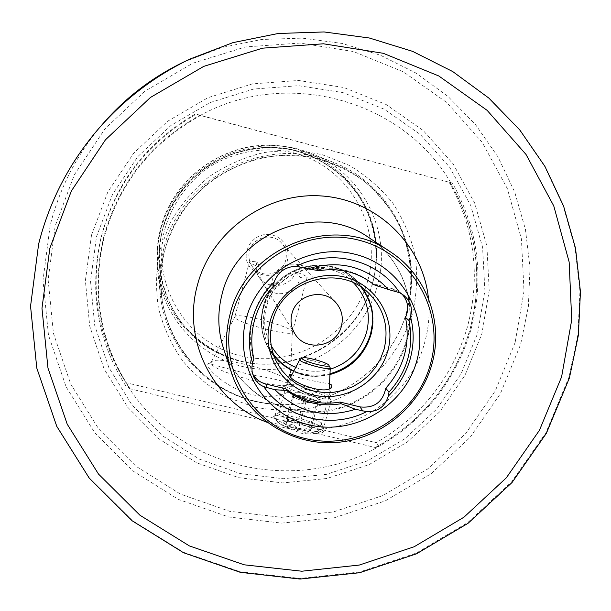 <?xml version="1.0" encoding="UTF-8"?>
<svg xmlns="http://www.w3.org/2000/svg" width="611" height="611" viewBox="0 0 611 611"><rect width="100%" height="100%" fill="white"/><g stroke="black" fill="none" stroke-linecap="round" stroke-linejoin="round"><path stroke-width="0.46" stroke-dasharray="3.06 2.29" d="M129.456 388.649L129.731 388.229L125.782 385.931C97.684 341.328 89.259 292.661 100.51 239.924C114.517 184.866 146.357 142.982 196.032 114.272L452.438 183.101C478.505 229.835 484.607 278.899 470.753 330.291C455.332 381.104 424.637 419.849 378.675 446.519L376.147 447.015L376.552 447.81L129.456 388.649C181.482 468.66 294.716 494.047 376.552 447.81M278.883 413.555L278.883 412.662L280.151 411.883C286.735 409.454 318.843 418.657 321.073 423.622L321.172 424.805C319.66 429.495 280.121 418.986 278.883 413.555M291.837 374.726C298.229 378.66 322.028 382.631 329.52 383.815M324.143 428.83L324.082 428.723C322.295 424.21 279.128 415.48 274.454 415.037L273.568 416.694C275.844 421.896 285.085 427.41 301.292 433.23C317.56 435.208 325.174 433.741 324.143 428.83M319.24 270.704L318.285 269.726L297.947 264.525C285.383 262.615 276.844 267.633 272.33 279.571L271.666 283.55L273.445 286.185M271.666 283.55C262.654 293.356 256.414 304.614 252.946 317.338C249.616 330.093 249.425 342.794 252.396 355.449L253.916 359.008M252.396 355.449L250.77 360.1L250.296 364.698L250.877 369.273L252.649 373.901M273.247 353.899L268.947 346.796C263.02 334.652 261.745 321.928 265.121 308.624C273.919 269.963 327.32 253.718 355.205 280.945L360.925 286.971M211.169 363.064L211.375 361.903L212.666 361.048C222.549 356.221 285.917 373.481 289.767 382.066L290.088 383.357C290.981 392.483 211.33 372.053 211.169 363.064M234.899 317.262L234.968 316.574C236.999 312.19 289.813 326.014 292.188 331.536L292.295 332.323C291.63 337.211 235.594 322.516 234.899 317.262M256.941 261.989C255.566 267.733 256.23 272.743 258.934 277.027C266.434 289.996 291.638 287.987 295.441 271.811C301.956 274.064 305.798 275.782 306.959 276.951L307.119 277.547C306.691 278.104 304.4 278.089 300.261 277.516C296.977 294.693 272.98 300.184 263.448 284.146C260.21 279.044 259.27 273.468 260.607 267.412L256.941 261.989C252.389 261.317 249.891 261.287 249.456 261.898L234.884 316.712M260.607 267.412C254.016 265.098 250.319 263.394 249.509 262.302L249.456 261.898M291.943 385.762L291.821 385.549C287.575 381.898 273.781 378.278 250.464 374.696L208.374 363.476L207.541 365.195C208.504 369.632 225.123 387.496 251.793 394.553C278.578 400.472 294.983 390.643 291.943 385.762M295.441 271.811L300.261 277.516M249.532 251.022C252.633 237.083 272.422 232.142 281.518 243.002C285.833 248.035 287.223 253.802 285.688 260.286C282.305 275.584 259.53 279.265 251.77 265.709C248.99 261.149 248.249 256.253 249.532 251.022M183.445 62.139L221.663 47.551L261.623 39.478L302.178 38.119L342.168 43.45L380.493 55.257L416.106 73.129L448.069 96.507L475.572 124.675L497.95 156.828L514.691 192.06L525.445 229.423L530.012 267.931L528.362 306.607L520.603 344.489L500.356 393.744L470.019 437.491L431.053 473.754L385.251 500.89L334.713 517.624L281.74 523.115L228.781 516.998L178.351 499.386L132.923 470.944L94.827 432.863L66.125 386.87L48.475 335.149L42.999 280.304L50.209 225.169C59.802 187.31 77.452 153.392 103.167 123.422M515.119 342.588L495.33 390.78L465.658 433.589L427.54 469.065L382.73 495.605L333.285 511.965L281.457 517.326L229.66 511.308L180.344 494.055L135.932 466.208L98.707 428.953L70.677 383.96L53.455 333.392L48.132 279.777L55.196 225.902L74.443 174.662L104.955 128.852L145.135 91.008L192.816 63.216L245.385 46.963L299.948 43.053L353.57 51.561L403.436 71.869L447 102.717L482.163 142.332L507.321 188.578L521.435 239.038L524.009 291.21L515.119 342.588M91.505 235.113L107.88 191.831L133.725 153.155L167.689 121.199L207.961 97.691L252.366 83.89L298.489 80.469L343.878 87.518L386.167 104.542L423.194 130.525L453.171 164L474.709 203.165L486.883 246.004L489.235 290.37L481.796 334.133L465.024 375.223L439.79 411.73L407.316 441.99L369.113 464.589L326.954 478.474L282.801 482.934L238.725 477.68L196.834 462.855L159.196 439.034L127.73 407.262L104.122 368.991L89.71 326.083L85.38 280.67L91.505 235.113M406.934 311.236C391.773 368.578 332.873 409.79 273.835 404.283C216.515 400.617 166.055 352.944 160.342 294.693C158.677 279.471 159.761 264.372 163.588 249.403C180.13 177.48 266.472 133.595 333.583 162.45C388.26 183.315 420.948 244.56 409.37 300.818L406.934 311.236M377.27 286.322C363.507 336.585 313.099 372.603 261.096 369.281C209.092 366.325 163.458 323.83 157.722 271.169C156.24 257.621 157.203 244.186 160.601 230.882C175.273 166.963 251.831 128.058 311.579 153.72C363.537 173.402 392.758 233.975 377.27 286.322M247.111 250.044L248.807 245.675L251.442 241.788L254.871 238.573L258.919 236.197L263.394 234.777L268.061 234.38L272.689 235.036L277.043 236.701L280.9 239.291L284.069 242.682L286.399 246.691L287.766 251.129L288.109 255.765L287.414 260.37C281.488 286.391 239.313 275.737 247.111 250.044M200.469 115.54L200.469 115.54C150.978 143.096 118.824 183.919 104 238.023L102.419 244.767C92.269 296.931 101.373 344.749 129.731 388.229M450.742 182.735C403.512 100.441 286.971 67.286 200.194 115.479M449.032 182.04C474.831 228.27 480.888 276.814 467.201 327.672C451.957 377.957 421.598 416.297 376.116 442.685L125.904 382.654C98.111 338.517 89.779 290.37 100.914 238.206C114.761 183.751 146.25 142.332 195.375 113.944L452.438 183.101M125.782 385.931L125.904 382.654M196.032 114.272L195.375 113.944M378.675 446.519L376.116 442.685M318.285 269.726C338.7 266.503 356.855 271.147 372.748 283.672L373.985 284.718M401.862 293.952L400.182 292.463L392.781 288.804L372.748 283.672M329.963 374.535L316.949 376.101C308.838 376.078 301.124 374.367 293.815 370.969M304.866 396.379L317.208 400.915L317.46 402.68L311.862 402.932L299.611 399.754C295.609 398.242 293.471 397.005 293.196 396.043L293.005 394.645L304.866 396.379L297.649 422.797C294.395 419.894 290.439 419.367 285.78 421.208L286.437 420.895L286.085 424.286C290.828 423.423 294.968 424.996 298.504 429.006C303.148 427.112 307.142 427.639 310.48 430.572L310.716 427.15L309.937 427.44C306.508 423.522 302.414 421.972 297.649 422.797M294.013 393.041C293.738 395.76 317.407 402.237 318.285 399.678L317.812 398.632C315.192 396.02 300.1 391.712 295.518 392.262L294.013 393.041M323.082 429.388C322.761 423.163 276.508 410.668 274.645 416.297L274.851 417.725C277.463 423.354 313.718 433.795 321.355 431.091L322.952 430.182L323.082 429.388M331.07 400.35L330.91 399.961C328.771 394.706 290.783 383.876 283.741 386.503L282.412 387.733C281.534 393.041 329.214 406.139 330.963 401.068L331.07 400.35M328.901 396.631L328.756 396.295C326.931 391.735 293.479 382.203 287.353 384.487L286.208 385.556C285.574 390.314 328.657 401.923 328.894 397.058L328.901 396.631M330.207 367.539C329.214 364.63 304.477 357.618 300.475 359.108M283.741 422.438C283.374 426.295 313.764 434.123 312.267 429.785L312.099 429.396C310.533 425.997 289.224 419.879 284.718 421.521L283.741 422.438M319.232 431.587C318.927 425.752 275.454 414.533 276.745 420.635L277.043 421.399C279.372 426.371 310.968 435.475 317.697 433.092L319.232 431.587M293.005 394.645L285.78 421.208M293.387 397.456L293.249 395.76L298.955 395.516L311.022 398.639C314.986 400.129 317.147 401.366 317.514 402.344L317.827 403.787L305.867 402.069L293.387 397.456L286.085 424.286M305.867 402.069L298.504 429.006M317.827 403.787L310.48 430.572M317.208 400.915L309.937 427.44M406.651 311.602C391.582 368.609 333.018 409.591 274.324 404.108C201.141 400.449 144.089 322.799 164.749 250.143C172.569 223.42 188.249 199.606 209.871 181.704C225.215 170.958 241.88 163.076 259.874 158.066C278.234 154.85 296.534 154.789 314.772 157.89C332.56 162.763 348.942 170.446 363.919 180.948C377.751 192.847 389.138 206.694 398.097 222.473C409.553 247.111 413.319 274.446 409.072 301.246L406.651 311.602M372.527 283.557C356.893 346.376 280.396 382.738 222.014 354.601C175.869 334.645 148.916 279.456 162.503 229.782C174.883 180.978 223.42 145.074 273.682 147.518C323.975 149.626 367.585 189.112 375.108 237.732C377.506 253.191 376.643 268.466 372.527 283.557M450.276 182.574C477.168 229.385 483.637 278.715 469.706 330.574C454.118 381.822 422.972 420.628 376.284 446.977M129.12 387.786C99.555 342.03 91.039 291.989 103.572 237.664C118.343 183.69 150.375 142.898 199.667 115.303M406.773 340.991C417.932 302.812 402.168 259.133 368.609 237.458C401.817 258.949 417.42 301.956 406.468 340.029C395.546 379.683 357.695 409.866 316.567 411.715C275.477 413.67 236.243 387.237 223.458 348.255C236.289 387.489 275.889 414.197 316.964 412.28C358.061 410.485 395.729 380.6 406.773 340.991M428.479 298.649C429.968 313.466 428.708 328.069 424.691 342.458C407.835 408.224 329.291 448.092 266.702 422.14M271.276 345.864C264.616 333.774 262.99 320.935 266.404 307.333C274.935 269.573 327.962 254.932 353.693 282.954M330.001 373.779C302.208 379.103 281.205 369.708 266.976 345.597C261.042 333.308 259.782 320.447 263.188 307.005C272.109 267.809 326.175 251.243 354.571 278.731C364.775 288.102 370.678 299.657 372.298 313.42M263.494 307.547C272.437 268.252 326.641 251.648 355.098 279.204C370.892 294.533 376.239 312.985 371.137 334.545L367.784 343.558L362.949 351.89L356.763 359.306L349.416 365.577L341.114 370.533L332.117 374.016L322.677 375.925L313.076 376.2L303.591 374.833L294.51 371.862L286.101 367.364L278.616 361.475L272.277 354.357L267.29 346.231C261.34 333.911 260.08 321.012 263.494 307.547M263.7 307.723C271.208 278.723 303.583 259.698 332.353 267.305C361.246 274.476 379.263 306.073 371.205 334.538L371.167 334.675C362.147 360.696 343.901 374.589 316.422 376.361C281.801 377.453 253.672 341.373 263.7 307.723M189.677 59.152L232.99 42.617L278.249 33.483L324.135 31.963L369.342 38.027L412.593 51.408L452.713 71.647L488.655 98.081L519.503 129.899L544.523 166.169L563.166 205.869L575.043 247.929L579.954 291.241L577.884 334.713L568.963 377.262L545.99 432.58L511.743 481.712L467.866 522.481L416.366 553.062L359.558 572.026L300.001 578.434L240.421 571.835L183.636 552.329L132.404 520.61L89.374 477.978L56.892 426.325L36.851 368.097L30.581 306.203L38.676 243.888M96.515 236.656L112.516 194.413L137.742 156.668L170.897 125.484L210.199 102.533L253.534 89.053L298.558 85.7L342.863 92.559L384.151 109.163L420.322 134.504L449.612 167.177L470.669 205.411L482.575 247.241L484.897 290.584L477.642 333.339L461.274 373.489L436.621 409.164L404.887 438.729L367.555 460.816L326.366 474.373L283.221 478.719L240.161 473.571L199.247 459.067L162.503 435.78L131.793 404.734L108.766 367.356L94.72 325.457L90.52 281.121L96.515 236.656M160.013 249.655L170.652 221.915C180.787 204.609 193.595 189.532 209.084 176.686C225.787 165.474 243.873 157.462 263.333 152.658C283.145 149.855 302.75 150.527 322.15 154.682L349.454 165.444C366.31 175.563 380.844 188.241 393.056 203.471C403.634 219.83 411.066 237.488 415.358 256.437C417.718 275.706 416.748 294.815 412.44 313.764C403.711 341.549 386.9 366.004 364.087 384.189C347.942 395.08 330.459 402.977 311.641 407.881C292.432 410.913 273.285 410.638 254.199 407.048L227.055 397.203C210.1 387.718 195.276 375.582 182.582 360.788C171.439 344.757 163.404 327.213 158.478 308.173C155.507 288.667 156.026 269.161 160.013 249.655M372.611 283.626C357.649 339.097 296.579 375.146 240.841 361.177C217.02 354.395 197.154 341.457 181.238 322.371C161.984 296.159 154.965 262.043 162.518 229.843C169.805 205.556 183.353 185.393 203.173 169.339C230.294 149.978 264.975 143.302 296.969 151.123C321.004 158.593 340.709 172.111 356.091 191.686C374.589 218.41 380.554 252.244 372.611 283.626M372.588 282.672C356.816 346.047 279.655 382.73 220.747 354.342C174.188 334.209 146.976 278.524 160.678 228.399C173.165 179.145 222.144 142.921 272.857 145.395C323.609 147.534 367.601 187.386 375.192 236.442C377.606 252.038 376.743 267.45 372.588 282.672M367.669 280.93C353.25 334.507 294.258 369.319 240.436 355.793C186.424 343.077 150.314 283.916 164.863 228.972C171.89 205.548 184.965 186.088 204.089 170.599C230.255 151.925 263.715 145.479 294.594 153.017C349.293 167.307 382.883 227.567 367.669 280.93M330.215 369.197C318.446 372.496 306.943 371.893 295.709 367.379M297.947 264.525L300.077 266.9M392.781 288.804L396.134 291.478M273.835 404.283L274.324 404.108C217.692 400.449 167.804 353.616 161.793 296.098C160.021 280.739 161.067 265.502 164.939 250.373C181.414 178.611 267.885 135.023 334.553 164.222C388.451 185.179 420.483 245.653 409.072 301.246L409.37 300.818M159.899 270.184C166.123 309.288 186.829 337.425 222.014 354.601L220.747 354.342C203.348 346.315 188.952 334.553 177.557 319.057C158.707 291.523 153.056 261.264 160.601 228.285C173.096 179.031 222.037 142.821 272.766 145.288C323.525 147.419 367.601 187.31 375.192 236.442L375.108 237.732C367.814 199.262 346.132 171.874 310.06 155.553C252.045 129.761 176.839 167.399 162.534 229.828C159.127 243.17 158.249 256.62 159.899 270.184M376.147 447.015C422.881 420.681 454.042 381.875 469.63 330.612C483.568 278.677 477.023 229.308 449.994 182.506M289.278 374.36L278.883 412.662M280.151 411.883L274.461 415.037M321.073 423.622L324.082 428.723M251.724 371.9L253.366 376.017M316.949 376.101L316.422 376.361C294.296 375.559 277.921 365.515 267.29 346.231L266.976 345.597C261.027 333.27 259.767 320.378 263.181 306.928C272.116 267.771 326.083 251.213 354.571 278.731L355.098 279.204C370.9 294.54 376.269 312.985 371.205 334.538L370.816 334.973M367.677 292.173L355.205 280.945M234.968 316.574L211.375 361.903M212.666 361.048L208.374 363.476M289.767 382.066L291.821 385.549M335.821 302.56L281.518 243.002M294.899 333.797L263.448 284.146M160.342 294.693L157.722 271.169M100.51 239.924L100.914 238.206M333.583 162.45L311.579 153.72M258.934 277.027L251.77 265.709M307.119 277.547L292.295 332.323M292.348 332.178L290.088 383.357M276.485 361.788L268.947 346.796M400.182 292.463L403.795 295.319M331.758 386.305L321.172 424.805M317.46 402.68L318.285 399.678M274.645 416.297L282.519 387.237M287.353 384.487L283.741 386.503M328.756 396.295L330.91 399.961M290.859 376.575L286.437 384.945M302.705 357.863L302.178 358.153M317.697 433.092L321.355 431.091M277.043 421.399L274.851 417.725M286.055 420.78L284.718 421.521M310.632 426.921L312.099 429.396M329.314 388.184L328.894 397.058M322.952 430.182L330.963 401.068M317.812 398.632L308.15 388.986L295.518 392.262M293.249 395.76L294.067 392.766"/><path stroke-width="0.92" d="M329.52 383.815L331.742 385.098L331.758 386.305C328.84 396.447 289.904 382.807 289.415 374.742L289.331 374.146L291.837 374.726M273.445 286.185L274.14 282.068C278.051 271.933 285.429 266.671 296.266 266.297C332.01 247.982 378.621 260.202 399.678 292.745L403.795 295.319C410.607 301.269 412.845 308.379 410.508 316.658C414.159 330.818 414.029 345.009 410.126 359.215C406.055 373.374 398.777 385.686 388.275 396.149C384.983 406.789 377.751 411.944 366.592 411.631L355.457 409.278C324.441 418.886 297.618 412.372 274.981 389.734L263.822 386.671C259.011 384.67 255.528 381.119 253.366 376.025L252.122 371.465L251.869 367.654L252.488 362.804L253.916 359.008C250.907 346.193 251.098 333.331 254.482 320.416C257.987 307.524 264.311 296.114 273.445 286.185M252.649 373.901C255.558 379.087 259.919 382.448 265.732 383.983L285.948 388.894L286.727 390.482L274.981 389.734M431.756 364.744C419.597 407.934 378.469 440.562 333.629 442.624C288.812 444.823 245.584 415.824 231.584 373.038C225.428 353.845 224.901 334.316 230.003 314.459C245.576 246.546 334.782 212.101 390.368 251.831C426.974 275.469 444.021 323.112 431.756 364.744M360.925 286.971C371.9 301.307 375.192 317.308 370.816 334.973L370.778 335.111C364.278 355.549 350.676 368.693 329.963 374.535M272.475 321.485C281.801 280.648 338.265 263.44 367.677 292.173C383.899 308.043 389.352 327.099 384.052 349.339L380.577 358.665L375.559 367.295L369.159 374.971L361.552 381.478L352.967 386.618L343.657 390.246L333.896 392.247L323.952 392.567L314.138 391.193L304.736 388.161L296.022 383.548L288.255 377.491L281.679 370.167L276.485 361.788C270.238 348.973 268.901 335.538 272.475 321.485M270.054 321.607C278.318 289.805 313.901 268.909 345.444 277.272C377.109 285.169 396.722 319.828 387.764 350.989C379.271 382.265 344.551 402.779 313.237 394.95C281.793 387.588 261.317 353.303 270.054 321.607M252.473 362.888C248.501 348.682 248.402 334.332 252.175 319.843C256.124 305.385 263.448 292.791 274.14 282.068M246.218 318.782C258.125 272.544 309.937 242.162 355.678 254.428C401.61 266.022 429.716 316.315 416.664 361.261C404.276 406.384 354.265 435.979 308.99 424.828C263.547 414.35 233.631 364.843 246.218 318.782M430.297 364.66C415.847 417.03 357.847 451.376 305.24 438.515C252.435 426.432 217.47 368.937 232.065 315.253C245.866 261.378 306.302 225.963 359.535 240.344C412.998 253.932 445.518 312.496 430.297 364.66M291.921 313.733C296.259 294.639 323.44 287.758 335.821 302.56C341.694 309.418 343.558 317.285 341.404 326.152C336.661 347.063 305.477 352.249 294.899 333.797C291.119 327.58 290.126 320.897 291.921 313.733M366.592 411.631C331.735 429.663 285.681 418.764 263.822 386.671M410.508 316.658L409.026 320.515C414.105 347.468 407.43 371.351 388.993 392.155L388.275 396.149M296.266 266.297L307.684 268.848C339.388 259.408 366.379 266.312 388.657 289.568L399.678 292.745M355.457 409.278L341.129 403.703C320.966 407.109 302.827 402.702 286.727 390.482M341.129 403.703L340.075 402.053C320.011 405.444 301.971 401.053 285.948 388.894M103.167 123.422C125.751 97.531 152.513 77.101 183.445 62.139L189.677 59.152C154.598 76.115 124.254 99.28 98.646 128.646L103.167 123.422M307.684 268.848L319.24 270.704C339.762 267.458 358.008 272.132 373.985 284.718L388.657 289.568M340.075 402.053L359.994 406.903C374.184 408.415 382.776 402.191 385.77 388.214C403.963 367.669 410.546 344.092 405.521 317.476C409.317 308.738 408.095 300.895 401.862 293.952M293.815 370.969C285.505 367.02 278.647 361.33 273.247 353.899M385.77 388.214L388.993 392.155M405.521 317.476L409.026 320.515M302.178 358.153L299.802 359.757C299.55 362.797 330.1 371.03 330.276 367.967L328.886 365.279C328.031 362.735 306.21 356.557 302.705 357.863L302.124 358.42C302.017 361.254 330.559 368.693 328.947 365.409L328.886 365.279M390.368 251.831L368.609 237.458C317.621 201.057 236.159 232.47 221.969 294.601C217.317 312.771 217.814 330.658 223.458 348.255L231.584 373.038M266.702 422.14C213.858 402.741 181.803 341.159 197.368 285.314C211.223 231.416 265.854 192.03 321.271 195.94C376.75 199.446 423.163 244.805 428.479 298.649M265.732 383.983L267.419 387.901M353.693 282.954C366.814 297.076 371.098 313.58 366.539 332.46C360.765 350.905 348.652 363.148 330.215 369.197M372.298 313.42L372.397 323.746L370.579 333.942C364.118 354.357 350.592 367.639 330.001 373.779M561.601 376.872L539.421 430.32L506.343 477.802L463.948 517.204L414.182 546.746L359.283 565.06L301.75 571.216L244.217 564.808L189.395 545.921L139.972 515.256L98.501 474.067L67.218 424.194L47.956 368.005L41.976 308.318L49.842 248.234L71.35 191.006L105.474 139.789L150.436 97.454L203.784 66.355L262.547 48.17L323.479 43.793L383.273 53.294L438.759 75.955L487.12 110.347L526.033 154.468L553.749 205.899L569.147 261.966L571.728 319.874L561.601 376.872M38.676 243.888C49.506 201.042 69.494 162.625 98.646 128.646C69.486 162.625 49.491 201.057 38.646 243.957L30.55 306.203L36.782 368.074L56.77 426.348L89.214 478.092L132.236 520.855L183.476 552.703L240.314 572.339L299.955 579.052L359.589 572.728L416.488 553.826L468.072 523.283L512.041 482.514L546.364 433.352L569.406 377.98L578.365 335.317L580.45 291.722L575.516 248.28L563.594 206.098L544.875 166.284L519.762 129.929L488.815 98.058L452.782 71.594L412.585 51.355L369.281 37.989L324.059 31.948L278.173 33.49L232.944 42.633L189.677 59.152M295.709 367.379C285.192 362.896 277.05 355.724 271.276 345.864M359.994 406.903L362.881 411.081M299.795 359.635L290.859 376.575M330.276 367.967L329.314 388.184"/></g></svg>
